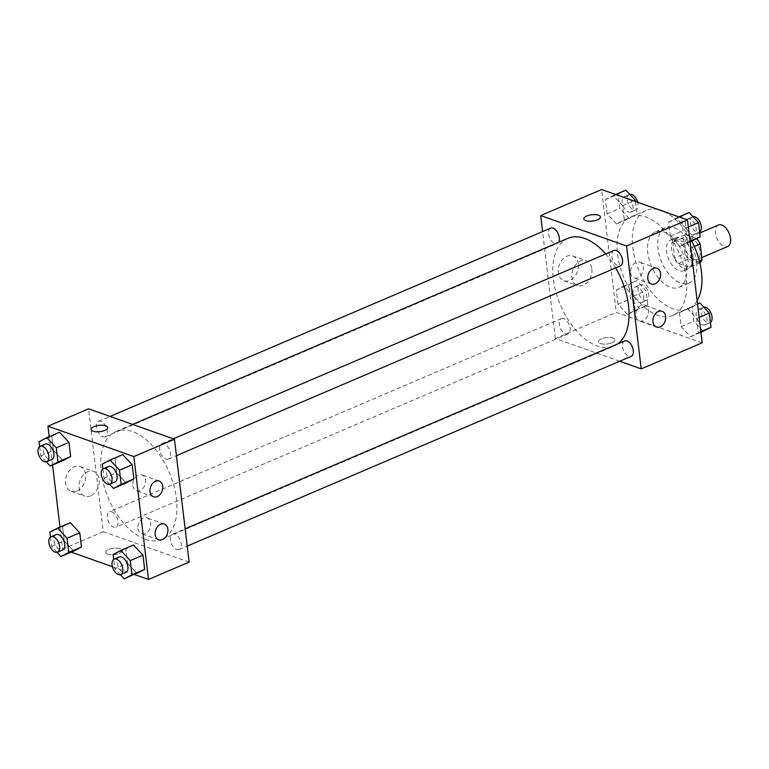 <?xml version="1.0" encoding="UTF-8"?>
<svg xmlns="http://www.w3.org/2000/svg" width="769" height="769" viewBox="0 0 769 769"><rect width="100%" height="100%" fill="white"/><g stroke="black" fill="none" stroke-linecap="round" stroke-linejoin="round"><path stroke-width="0.58" stroke-dasharray="3.85 2.88" d="M718.4 225.009A11.708 6.604 -113.1 0 0 716.006 235.737A11.708 6.604 -113.1 0 0 724.283 246.522A11.708 6.604 -113.1 0 0 727.599 246.541M693.801 259.557A11.708 6.604 -113.1 0 0 697.127 259.566A11.708 6.604 -113.1 0 0 698.598 246.205A11.708 6.604 -113.1 0 0 687.919 238.034A11.708 6.604 -113.1 0 0 685.525 248.772A11.708 6.604 -113.1 0 0 693.801 259.557M694.32 246.455L690.014 248.3A15.899 8.968 -113.1 0 0 686.409 242.802L675.393 238.909A15.899 8.968 -113.1 0 0 672.837 242.225L674.711 257.98L684.871 253.645L682.997 237.881A15.899 8.968 -113.1 0 1 685.544 234.564L696.56 238.467A15.899 8.968 -113.1 0 1 696.743 238.669M674.711 257.98A15.899 8.968 -113.1 0 0 678.316 263.479L689.332 267.381L699.492 263.036A15.899 8.968 -113.1 0 0 699.867 262.787M699.492 263.036L688.476 259.143A15.899 8.968 -113.1 0 1 684.871 253.645M690.014 248.3L691.889 264.065L699.386 260.864M678.316 263.479L688.476 259.143M689.332 267.381A15.899 8.968 -113.1 0 0 691.889 264.065M693.1 256.942A16.726 9.439 66.9 0 1 688.937 268.525A16.726 9.439 66.9 0 1 673.682 256.856A16.726 9.439 66.9 0 1 675.788 237.765A16.726 9.439 66.9 0 1 693.1 256.942M688.015 259.115A16.726 9.439 -113.1 0 0 670.712 239.928A16.726 9.439 -113.1 0 0 667.29 255.27A16.726 9.439 -113.1 0 0 679.114 270.678A16.726 9.439 -113.1 0 0 683.862 270.698A16.726 9.439 -113.1 0 0 688.015 259.115M672.837 242.225L682.997 237.881M686.409 242.802L696.56 238.467M675.393 238.909L685.544 234.564M696.608 262.152A30.116 16.995 66.9 0 1 689.12 283.002A30.116 16.995 66.9 0 1 661.657 261.989A30.116 16.995 66.9 0 1 665.445 227.624A30.116 16.995 66.9 0 1 696.608 262.152M686.448 266.497A30.116 16.995 66.9 0 1 678.96 287.346A30.116 16.995 66.9 0 1 651.497 266.334A30.116 16.995 66.9 0 1 655.294 231.969A30.116 16.995 66.9 0 1 686.448 266.497M697.127 300.698A53.532 30.212 66.9 0 1 688.168 308.878A53.532 30.212 66.9 0 1 639.347 271.534A53.532 30.212 66.9 0 1 646.085 210.437A53.532 30.212 66.9 0 1 658.649 209.716M663.916 211.581A53.532 30.212 66.9 0 1 691.783 241.197M686.236 278.33A53.532 30.212 -113.1 0 0 630.849 216.945A53.532 30.212 -113.1 0 0 619.91 266.026A53.532 30.212 -113.1 0 0 657.745 315.328A53.532 30.212 -113.1 0 0 672.923 315.396A53.532 30.212 -113.1 0 0 686.236 278.33M702.155 342.811L616.277 312.416L601.618 189.53M687.188 308.388L696.627 318.52L698.319 332.717L690.572 336.764L681.142 326.633L679.45 312.445L687.188 308.388L696.627 318.52L698.319 332.717L690.572 336.764L681.142 326.633L679.45 312.445L697.521 303.976M679.786 246.33L670.357 236.189L668.665 222.001L676.403 217.944L685.842 228.085L687.534 242.273L679.786 246.33L670.357 236.189L668.665 222.001L676.403 217.944L685.842 228.085L687.534 242.273L679.786 246.33L690.12 241.908M616.584 223.952L607.145 213.82L605.453 199.623L613.201 195.576L622.63 205.708L624.322 219.896L616.584 223.952L607.145 213.82L605.453 199.623L613.201 195.576L622.63 205.708L624.322 219.896L616.584 223.952L629.282 218.521L619.843 208.389L618.151 194.201L625.899 190.145M627.369 314.396L617.93 304.255L616.238 290.067L623.986 286.01L633.416 296.152L635.107 310.34L627.369 314.396L617.93 304.255L616.238 290.067L623.986 286.01L633.416 296.152L635.107 310.34L627.369 314.396L640.068 308.965L630.628 298.833L628.936 284.645L636.684 280.589L646.114 290.72L647.806 304.909L640.068 308.965M583.806 218.905L583.806 218.915A8.363 3.182 -6.8 0 0 583.806 218.915A8.363 3.182 -6.8 0 0 592.495 221.088A8.363 3.182 -6.8 0 0 600.416 216.935A8.363 3.182 -6.8 0 0 600.416 216.925L600.416 216.935M578.298 264.065A13.16 9.641 109.5 0 0 572.703 255.933A13.16 9.641 109.5 0 0 559.226 265.122A13.16 9.641 109.5 0 0 563.917 280.743A13.16 9.641 109.5 0 0 574.27 277.003A13.16 9.641 109.5 0 0 578.298 264.065M619.689 361.247L555.324 338.466L616.277 312.416M555.324 338.466L542.578 231.575M591.87 268.871A13.16 9.641 -70.5 0 1 587.843 281.81A13.16 9.641 -70.5 0 1 577.49 285.549A13.16 9.641 -70.5 0 1 572.79 269.929A13.16 9.641 -70.5 0 1 586.266 260.739A13.16 9.641 -70.5 0 1 591.87 268.871M612.134 342.705A8.363 3.182 -6.8 0 0 615.075 339.811A8.363 3.182 -6.8 0 0 606.385 337.639A8.363 3.182 -6.8 0 0 598.465 341.792A8.363 3.182 -6.8 0 0 603.434 344.079A8.363 3.182 -6.8 0 0 612.134 342.705A8.363 3.182 173.2 0 1 603.434 344.07A8.363 3.182 173.2 0 1 598.465 341.782A8.363 3.182 173.2 0 1 606.385 337.639A8.363 3.182 173.2 0 1 615.075 339.802A8.363 3.182 173.2 0 1 612.134 342.695M630.638 272.784A8.363 6.123 109.5 0 0 634.194 277.955A8.363 6.123 109.5 0 0 642.769 272.111A8.363 6.123 109.5 0 0 639.779 262.181A8.363 6.123 109.5 0 0 633.195 264.565A8.363 6.123 109.5 0 0 630.638 272.784M635.771 315.79A8.363 6.123 109.5 0 0 639.327 320.961A8.363 6.123 109.5 0 0 647.892 315.127A8.363 6.123 109.5 0 0 644.912 305.197A8.363 6.123 109.5 0 0 638.328 307.571A8.363 6.123 109.5 0 0 635.771 315.79M563.802 318.577A8.363 4.72 -113.1 0 0 561.437 318.568A8.363 4.72 -113.1 0 0 560.38 328.113A8.363 4.72 -113.1 0 0 568.012 333.948A8.363 4.72 -113.1 0 0 569.714 326.277A8.363 4.72 -113.1 0 0 563.802 318.577M613.854 250.502A8.363 4.72 -113.1 0 0 612.143 258.173A8.363 4.72 -113.1 0 0 618.055 265.872A8.363 4.72 -113.1 0 0 620.429 265.882M624.639 340.946A8.363 4.72 -113.1 0 0 622.928 348.607A8.363 4.72 -113.1 0 0 628.84 356.316A8.363 4.72 -113.1 0 0 631.214 356.326M550.652 228.124A8.363 4.72 -113.1 0 0 548.941 235.795A8.363 4.72 -113.1 0 0 554.853 243.494A8.363 4.72 -113.1 0 0 557.227 243.504A8.363 4.72 -113.1 0 0 558.573 242.302M567.897 238.323A58.617 33.077 -113.1 0 0 555.92 292.066A58.617 33.077 -113.1 0 0 597.35 346.05A58.617 33.077 -113.1 0 0 613.97 346.127A58.617 33.077 -113.1 0 0 617.988 343.791M615.671 267.92A58.617 33.077 -113.1 0 0 605.722 253.972M145.274 539.28A58.617 33.077 -113.1 0 0 161.894 539.357A58.617 33.077 -113.1 0 0 169.276 472.454A58.617 33.077 -113.1 0 0 115.821 431.563A58.617 33.077 -113.1 0 0 103.844 485.297A58.617 33.077 -113.1 0 0 145.274 539.28M111.726 511.818A8.363 4.72 66.9 0 1 117.638 519.517A8.363 4.72 66.9 0 1 115.936 527.188A8.363 4.72 66.9 0 1 108.304 521.353A8.363 4.72 66.9 0 1 109.361 511.798A8.363 4.72 66.9 0 1 111.726 511.818M165.979 459.103A8.363 4.72 -113.1 0 0 168.353 459.122A8.363 4.72 -113.1 0 0 169.411 449.567A8.363 4.72 -113.1 0 0 161.778 443.732A8.363 4.72 -113.1 0 0 160.067 451.403A8.363 4.72 -113.1 0 0 165.979 459.103M176.764 549.547A8.363 4.72 -113.1 0 0 179.139 549.556A8.363 4.72 -113.1 0 0 180.196 540.011A8.363 4.72 -113.1 0 0 172.564 534.176A8.363 4.72 -113.1 0 0 170.853 541.847A8.363 4.72 -113.1 0 0 176.764 549.547M102.777 436.734A8.363 4.72 -113.1 0 0 105.151 436.744A8.363 4.72 -113.1 0 0 106.199 427.199A8.363 4.72 -113.1 0 0 98.576 421.364A8.363 4.72 -113.1 0 0 96.865 429.025A8.363 4.72 -113.1 0 0 102.777 436.734M189.126 562.101L103.248 531.706L88.589 408.82M70.315 522.67L62.577 526.727L64.269 540.915L73.699 551.056L64.269 540.915L62.577 526.727L70.315 522.67M59.53 432.236L51.792 436.283L53.484 450.48L62.914 460.612L53.484 450.48L51.792 436.283L59.53 432.236M122.742 454.604L114.994 458.66L116.686 472.848L126.126 482.99L116.686 472.848L114.994 458.66L122.742 454.604M134.421 574.491L112.409 566.705M71.209 552.113L62.606 549.076L59.982 527.092M52.59 465.024L49.206 436.648M127.471 563.293L136.911 573.424L127.471 563.293L125.78 549.104L127.471 563.293L114.773 568.724L113.668 559.419M133.527 545.048L125.78 549.104L133.527 545.048M132.845 485.556A8.363 6.123 109.5 0 0 136.411 490.728A8.363 6.123 109.5 0 0 144.976 484.893A8.363 6.123 109.5 0 0 141.986 474.963A8.363 6.123 109.5 0 0 135.411 477.338A8.363 6.123 109.5 0 0 132.845 485.556M137.978 528.572A8.363 6.123 109.5 0 0 141.534 533.744A8.363 6.123 109.5 0 0 150.099 527.899A8.363 6.123 109.5 0 0 147.119 517.97A8.363 6.123 109.5 0 0 140.535 520.344A8.363 6.123 109.5 0 0 137.978 528.572M77.044 491.026A13.16 9.641 109.5 0 0 85.57 478.395A13.16 9.641 109.5 0 0 79.986 466.543A13.16 9.641 109.5 0 0 66.509 475.732A13.16 9.641 109.5 0 0 71.209 491.353A13.16 9.641 109.5 0 0 77.044 491.026M62.606 549.076L103.248 531.706M107.708 554.122A8.363 3.182 -6.8 0 0 117.09 554.084A8.363 3.182 -6.8 0 0 122.358 550.412A8.363 3.182 -6.8 0 0 113.677 548.249A8.363 3.182 -6.8 0 0 105.747 552.392A8.363 3.182 -6.8 0 0 107.708 554.122A8.363 3.182 173.2 0 1 105.747 552.392A8.363 3.182 173.2 0 1 113.677 548.239A8.363 3.182 173.2 0 1 122.358 550.412A8.363 3.182 173.2 0 1 117.09 554.074A8.363 3.182 173.2 0 1 107.708 554.113M90.607 495.832A13.16 9.641 -70.5 0 1 84.773 496.149A13.16 9.641 -70.5 0 1 80.082 480.529A13.16 9.641 -70.5 0 1 93.558 471.339A13.16 9.641 -70.5 0 1 99.143 483.201A13.16 9.641 -70.5 0 1 90.607 495.832M91.098 429.515L91.098 429.515A8.363 3.182 -6.8 0 0 99.778 431.688A8.363 3.182 -6.8 0 0 107.708 427.535L107.708 427.535M57.108 552.296L51.571 546.346L50.456 537.041M56.022 534.599A8.363 4.72 -113.1 0 0 54.311 542.27A8.363 4.72 -113.1 0 0 60.222 549.97A8.363 4.72 -113.1 0 0 62.597 549.979M51.571 546.346L64.269 540.915M49.879 532.158L62.577 526.727M46.323 461.852L40.786 455.902L39.671 446.597M45.236 444.155A8.363 4.72 -113.1 0 0 43.525 451.826A8.363 4.72 -113.1 0 0 49.447 459.526A8.363 4.72 -113.1 0 0 51.811 459.545M40.786 455.902L53.484 450.48M39.094 441.714L51.792 436.283M120.31 574.664L114.773 568.724M119.233 556.977A8.363 4.72 -113.1 0 0 117.522 564.648A8.363 4.72 -113.1 0 0 123.434 572.347A8.363 4.72 -113.1 0 0 125.808 572.357M113.081 554.536L125.78 549.104M109.525 484.23L103.988 478.28L102.883 468.975M108.448 466.533A8.363 4.72 -113.1 0 0 106.737 474.204A8.363 4.72 -113.1 0 0 112.649 481.903A8.363 4.72 -113.1 0 0 115.023 481.913M103.988 478.28L116.686 472.848M102.296 464.092L114.994 458.66M639.289 302.457A8.363 4.72 -113.1 0 0 641.663 302.467A8.363 4.72 -113.1 0 0 642.711 292.922A8.363 4.72 -113.1 0 0 635.088 287.087A8.363 4.72 -113.1 0 0 633.377 294.748A8.363 4.72 -113.1 0 0 639.289 302.457M623.986 286.01L636.684 280.589M633.416 296.152L646.114 290.72M635.107 310.34L647.806 304.909M617.93 304.255L630.628 298.833M616.238 290.067L628.936 284.645M644.364 300.285A8.363 4.72 -113.1 0 0 646.739 300.294A8.363 4.72 -113.1 0 0 647.796 290.749A8.363 4.72 -113.1 0 0 640.164 284.914A8.363 4.72 -113.1 0 0 638.453 292.585A8.363 4.72 -113.1 0 0 644.364 300.285M635.482 201.516L637.02 214.464L629.282 218.521M628.504 212.013A8.363 4.72 -113.1 0 0 630.878 212.023A8.363 4.72 -113.1 0 0 631.926 202.478A8.363 4.72 -113.1 0 0 624.303 196.643A8.363 4.72 -113.1 0 0 622.592 204.314A8.363 4.72 -113.1 0 0 628.504 212.013M613.201 195.576L615.69 194.509M622.63 205.708L633.819 200.93M624.322 219.896L637.02 214.464M607.145 213.82L619.843 208.389M605.453 199.623L618.151 194.201M629.792 194.336A8.363 4.72 -113.1 0 0 629.378 194.47A8.363 4.72 -113.1 0 0 627.667 202.141A8.363 4.72 -113.1 0 0 633.589 209.841A8.363 4.72 -113.1 0 0 635.953 209.85A8.363 4.72 -113.1 0 0 637.693 202.295M703.27 331.343L693.84 321.202L692.148 307.014L699.886 302.957M702.491 324.835A8.363 4.72 -113.1 0 0 704.865 324.845A8.363 4.72 -113.1 0 0 705.923 315.3A8.363 4.72 -113.1 0 0 698.29 309.455A8.363 4.72 -113.1 0 0 696.579 317.126A8.363 4.72 -113.1 0 0 702.491 324.835M696.627 318.52L699.127 317.453M698.319 332.717L700.819 331.641M690.572 336.764L700.905 332.352M681.142 326.633L693.84 321.202M679.45 312.445L692.148 307.014M703.789 307.148A8.363 4.72 -113.1 0 0 703.375 307.292A8.363 4.72 -113.1 0 0 701.664 314.954A8.363 4.72 -113.1 0 0 707.576 322.663A8.363 4.72 -113.1 0 0 709.95 322.672A8.363 4.72 -113.1 0 0 710.431 322.403M692.485 240.899L683.055 230.767L681.363 216.57L689.101 212.523M691.716 234.391A8.363 4.72 -113.1 0 0 694.08 234.401A8.363 4.72 -113.1 0 0 695.138 224.856A8.363 4.72 -113.1 0 0 687.505 219.021A8.363 4.72 -113.1 0 0 685.794 226.682A8.363 4.72 -113.1 0 0 691.716 234.391M676.403 217.944L678.892 216.887M685.842 228.085L688.342 227.009M687.534 242.273L690.033 241.197M670.357 236.189L683.055 230.767M668.665 222.001L681.363 216.57M693.004 216.704A8.363 4.72 -113.1 0 0 692.59 216.848A8.363 4.72 -113.1 0 0 690.879 224.519A8.363 4.72 -113.1 0 0 696.791 232.219A8.363 4.72 -113.1 0 0 699.165 232.228A8.363 4.72 -113.1 0 0 699.646 231.959M699.771 232.969L687.919 238.034M701.789 257.577L697.127 259.566M683.862 270.698L688.937 268.525M670.712 239.928L675.788 237.765M678.96 287.346L689.12 283.002M655.294 231.969L665.445 227.624M672.923 315.396L688.168 308.878M630.849 216.945L646.085 210.437M563.917 280.743L577.49 285.549M572.703 255.933L586.266 260.739M656.957 268.266L639.779 262.181M651.372 284.04L634.194 277.955M662.08 311.272L644.912 305.197M656.505 327.046L639.327 320.961M161.894 539.357L613.97 346.127M115.821 431.563L132.585 424.392M561.437 318.568L109.361 511.798M568.012 333.948L115.936 527.188M168.353 459.122L176.428 455.671M161.778 443.732L173.304 438.811M179.139 549.556L187.213 546.105M172.564 534.176L185.146 528.803M105.151 436.744L557.227 243.504M98.576 421.364L110.102 416.433M159.164 481.038L141.986 474.963M153.579 496.812L136.411 490.728M164.297 524.054L147.119 517.97M158.712 539.819L141.534 533.744M71.209 491.353L84.773 496.149M79.986 466.543L93.558 471.339M641.663 302.467L646.739 300.294M635.088 287.087L640.164 284.914M630.878 212.023L635.953 209.85M624.303 196.643L629.378 194.47M704.865 324.845L709.95 322.672M698.29 309.455L703.375 307.292M694.08 234.401L699.165 232.228M687.505 219.021L692.59 216.848"/><path stroke-width="1.15" d="M701.789 257.577L727.599 246.541A11.708 6.604 -113.1 0 0 729.079 233.18A11.708 6.604 -113.1 0 0 718.4 225.009L699.771 232.969M694.32 246.455L700.174 243.956A15.899 8.968 -113.1 0 0 696.743 238.669M700.174 243.956L702.049 259.72A15.899 8.968 -113.1 0 1 699.867 262.787M699.386 260.864L702.049 259.72M691.783 241.197A53.532 30.212 66.9 0 1 701.472 271.813A53.532 30.212 66.9 0 1 697.127 300.698M658.649 209.716A53.532 30.212 66.9 0 1 663.916 211.581M542.578 231.575L540.665 215.58L601.618 189.53L687.496 219.924L702.155 342.811L641.202 368.87L619.689 361.247M600.416 216.925A8.363 3.182 -6.8 0 0 595.437 214.647A8.363 3.182 -6.8 0 0 586.747 216.022A8.363 3.182 173.2 0 1 595.437 214.647A8.363 3.182 173.2 0 1 600.416 216.925A8.363 3.182 173.2 0 1 592.486 221.078A8.363 3.182 173.2 0 1 583.806 218.905A8.363 3.182 173.2 0 1 586.747 216.022A8.363 3.182 -6.8 0 0 583.806 218.905M540.665 215.58L626.543 245.984L687.496 219.924M647.815 278.868A8.363 6.123 -70.5 0 1 650.372 270.64A8.363 6.123 -70.5 0 1 656.957 268.266A8.363 6.123 -70.5 0 1 659.937 278.195A8.363 6.123 -70.5 0 1 651.372 284.04A8.363 6.123 -70.5 0 1 647.815 278.868M652.939 321.875A8.363 6.123 -70.5 0 1 655.505 313.656A8.363 6.123 -70.5 0 1 662.08 311.272A8.363 6.123 -70.5 0 1 665.07 321.202A8.363 6.123 -70.5 0 1 656.505 327.046A8.363 6.123 -70.5 0 1 652.939 321.875M626.543 245.984L641.202 368.87M176.428 455.671L620.429 265.882A8.363 4.72 -113.1 0 0 621.487 256.337A8.363 4.72 -113.1 0 0 613.854 250.502L173.304 438.811M187.213 546.105L631.214 356.326A8.363 4.72 -113.1 0 0 632.272 346.781A8.363 4.72 -113.1 0 0 624.639 340.946L185.146 528.803M558.573 242.302A8.363 4.72 -113.1 0 0 557.592 232.574A8.363 4.72 -113.1 0 0 550.652 228.124L110.102 416.433M617.988 343.791A58.617 33.077 -113.1 0 0 615.671 267.92M605.722 253.972A58.617 33.077 -113.1 0 0 567.897 238.323L132.585 424.392M189.126 562.101L174.467 439.214L133.835 456.584L148.484 579.47L189.126 562.101M49.206 436.648L47.957 426.189L88.589 408.82L174.467 439.214M155.453 481.25A8.363 6.123 -70.5 0 1 159.164 481.038A8.363 6.123 -70.5 0 1 162.153 490.968A8.363 6.123 -70.5 0 1 153.579 496.812A8.363 6.123 -70.5 0 1 150.022 491.641A8.363 6.123 -70.5 0 1 155.453 481.25M162.422 539.617A8.363 6.123 -70.5 0 1 158.712 539.819A8.363 6.123 -70.5 0 1 155.155 534.647A8.363 6.123 -70.5 0 1 157.712 526.429A8.363 6.123 -70.5 0 1 164.297 524.054A8.363 6.123 -70.5 0 1 167.844 531.59A8.363 6.123 -70.5 0 1 162.422 539.617M70.315 522.67L79.755 532.811L70.315 522.67L57.617 528.101L67.057 538.233L68.749 552.43L61.001 556.477L57.108 552.296M81.447 546.999L79.755 532.811L81.447 546.999L73.699 551.056L81.447 546.999L68.749 552.43M59.53 432.236L68.97 442.367L59.53 432.236L46.832 437.657L56.272 447.798L57.963 461.986L50.216 466.043L46.323 461.852M70.661 456.555L68.97 442.367L70.661 456.555L62.914 460.612L70.661 456.555L57.963 461.986M122.742 454.604L132.172 464.745L122.742 454.604L110.044 460.035L119.474 470.167L121.166 484.355L113.428 488.411L109.525 484.23M133.864 478.933L132.172 464.745L133.864 478.933L126.126 482.99L133.864 478.933L121.166 484.355M148.484 579.47L134.421 574.491M112.409 566.705L71.209 552.113M47.957 426.189L133.835 456.584M59.982 527.092L52.59 465.024M136.911 573.424L144.649 569.377L142.957 555.18L133.527 545.048L142.957 555.18L144.649 569.377L124.213 578.855L120.31 574.664M105.747 425.805A8.363 3.182 173.2 0 1 107.708 427.535A8.363 3.182 173.2 0 1 99.778 431.688A8.363 3.182 173.2 0 1 91.098 429.515A8.363 3.182 173.2 0 1 96.365 425.853A8.363 3.182 173.2 0 1 105.747 425.805M107.708 427.535A8.363 3.182 -6.8 0 0 105.747 425.815A8.363 3.182 -6.8 0 0 96.375 425.853A8.363 3.182 -6.8 0 0 91.098 429.515M50.456 537.041L49.879 532.158L57.617 528.101M57.521 552.152L62.597 549.979A8.363 4.72 -113.1 0 0 63.654 540.434A8.363 4.72 -113.1 0 0 56.022 534.599L50.946 536.772A8.363 4.72 -113.1 0 0 49.235 544.442A8.363 4.72 -113.1 0 0 55.147 552.142A8.363 4.72 -113.1 0 0 57.521 552.152A8.363 4.72 -113.1 0 0 58.569 542.606A8.363 4.72 -113.1 0 0 50.946 536.772M67.057 538.233L79.755 532.811M61.001 556.477L73.699 551.056M39.671 446.597L39.094 441.714L46.832 437.657M46.736 461.708L51.811 459.545A8.363 4.72 -113.1 0 0 52.869 449.99A8.363 4.72 -113.1 0 0 45.236 444.155L40.161 446.328A8.363 4.72 -113.1 0 0 38.45 453.998A8.363 4.72 -113.1 0 0 44.362 461.698A8.363 4.72 -113.1 0 0 46.736 461.708A8.363 4.72 -113.1 0 0 47.784 452.162A8.363 4.72 -113.1 0 0 40.161 446.328M56.272 447.798L68.97 442.367M50.216 466.043L62.914 460.612M113.668 559.419L113.081 554.536L120.829 550.479L130.259 560.611L131.951 574.799L124.213 578.855M120.723 574.53L125.808 572.357A8.363 4.72 -113.1 0 0 126.856 562.812A8.363 4.72 -113.1 0 0 119.233 556.977L114.148 559.15A8.363 4.72 -113.1 0 0 112.437 566.811A8.363 4.72 -113.1 0 0 118.349 574.52A8.363 4.72 -113.1 0 0 120.723 574.53A8.363 4.72 -113.1 0 0 121.781 564.984A8.363 4.72 -113.1 0 0 114.148 559.15M120.829 550.479L133.527 545.048M130.259 560.611L142.957 555.18M131.951 574.799L144.649 569.377M102.883 468.975L102.296 464.092L110.044 460.035M109.938 484.086L115.023 481.913A8.363 4.72 -113.1 0 0 116.071 472.368A8.363 4.72 -113.1 0 0 108.448 466.533L103.363 468.706A8.363 4.72 -113.1 0 0 101.652 476.376A8.363 4.72 -113.1 0 0 107.573 484.076A8.363 4.72 -113.1 0 0 109.938 484.086A8.363 4.72 -113.1 0 0 110.996 474.54A8.363 4.72 -113.1 0 0 103.363 468.706M119.474 470.167L132.172 464.745M113.428 488.411L126.126 482.99M615.69 194.509L625.899 190.145L635.329 200.276L635.482 201.516M633.819 200.93L635.329 200.276M637.693 202.295A8.363 4.72 -113.1 0 0 629.792 194.336M697.521 303.976L699.886 302.957L709.326 313.098L711.017 327.286L700.905 332.352M699.127 317.453L709.326 313.098M700.819 331.641L711.017 327.286M710.431 322.403A8.363 4.72 -113.1 0 0 710.96 313.031A8.363 4.72 -113.1 0 0 703.789 307.148M678.892 216.887L689.101 212.523L698.54 222.654L700.232 236.842L690.12 241.908M688.342 227.009L698.54 222.654M690.033 241.197L700.232 236.842M699.646 231.959A8.363 4.72 -113.1 0 0 700.174 222.587A8.363 4.72 -113.1 0 0 693.004 216.704"/></g></svg>
